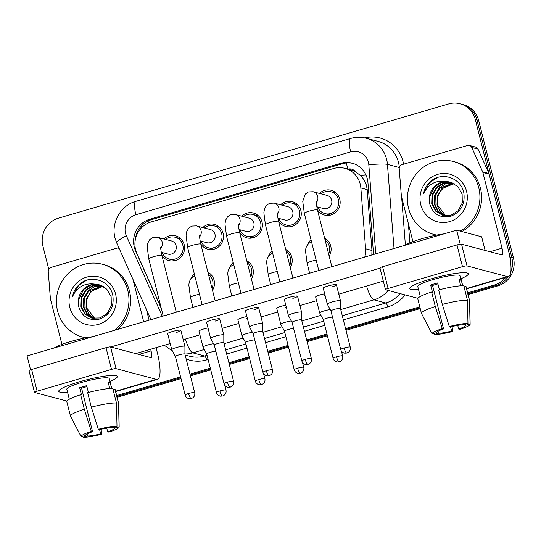 <?xml version="1.0" encoding="UTF-8"?>
<svg xmlns="http://www.w3.org/2000/svg" width="541" height="541" viewBox="0 0 541 541"><rect width="100%" height="100%" fill="white"/><g stroke="black" fill="none" stroke-linecap="round" stroke-linejoin="round"><path stroke-width="0.81" d="M207.92 272.211A12.835 12.294 104.9 0 1 214.067 280.143A12.835 12.294 104.9 0 1 212.505 290.328M246.811 260.83A12.835 12.294 104.9 0 1 252.951 268.762A12.835 12.294 104.9 0 1 251.396 278.946M285.695 249.442A12.835 12.294 104.9 0 1 291.842 257.374A12.835 12.294 104.9 0 1 290.28 267.558M324.586 238.06A12.835 12.294 104.9 0 1 330.734 245.993A12.835 12.294 104.9 0 1 329.171 256.177M163.937 238.953A12.835 12.294 104.9 0 1 175.568 235.788A12.835 12.294 104.9 0 1 184.21 244.701A12.835 12.294 104.9 0 1 180.937 257.117A12.835 12.294 104.9 0 1 168.988 260.593A12.835 12.294 104.9 0 1 161.867 255.284M202.828 227.565A12.835 12.294 104.9 0 1 214.459 224.407A12.835 12.294 104.9 0 1 223.102 233.313A12.835 12.294 104.9 0 1 219.822 245.729A12.835 12.294 104.9 0 1 207.879 249.212A12.835 12.294 104.9 0 1 200.758 243.896M241.712 216.184A12.835 12.294 104.9 0 1 253.344 213.019A12.835 12.294 104.9 0 1 261.993 221.932A12.835 12.294 104.9 0 1 258.713 234.348A12.835 12.294 104.9 0 1 246.764 237.83A12.835 12.294 104.9 0 1 239.649 232.515M280.603 204.802A12.835 12.294 104.9 0 1 292.235 201.637A12.835 12.294 104.9 0 1 300.877 210.55A12.835 12.294 104.9 0 1 297.604 222.966A12.835 12.294 104.9 0 1 285.655 226.442A12.835 12.294 104.9 0 1 278.534 221.134M319.488 193.414A12.835 12.294 104.9 0 1 331.119 190.256A12.835 12.294 104.9 0 1 339.768 199.162A12.835 12.294 104.9 0 1 336.488 211.578A12.835 12.294 104.9 0 1 324.546 215.061A12.835 12.294 104.9 0 1 317.425 209.746M371.823 254.994L371.965 250.469L367.204 189.627L366.528 185.752C365.378 181.708 363.288 178.232 360.279 175.331L355.376 171.72A7.547 7.236 -75.1 0 0 347.944 169.144M364.776 257.056A22.648 21.701 -75.1 0 0 365.608 248.779L360.847 187.943A22.648 21.701 -75.1 0 0 360.211 184.075A22.648 21.701 -75.1 0 0 344.962 168.352A22.648 21.701 -75.1 0 0 333.655 168.515L151.176 221.932A22.648 21.701 -75.1 0 0 136.887 253.506L161.177 307.937M344.962 168.352L350.798 169.901A22.648 21.701 104.9 0 1 355.376 171.72M268.437 256.42A12.835 12.294 104.9 0 1 272.109 251.125M229.546 267.809A12.835 12.294 104.9 0 1 233.218 262.513M190.662 279.19A12.835 12.294 104.9 0 1 194.334 273.895M307.322 245.039A12.835 12.294 104.9 0 1 311.001 239.744M505.727 277.384A22.648 21.701 104.9 0 1 494.555 284.958L496.219 285.405L467.864 293.702L496.219 285.405A22.648 21.701 104.9 0 0 508.276 276.64A22.648 21.701 104.9 0 1 496.219 285.405L497.889 285.844L468.087 294.568M420.019 307.707L345.767 329.449L420.019 307.707M327.177 334.886L306.875 340.83L327.177 334.886M288.292 346.274L267.991 352.211L288.292 346.274M249.401 357.655L229.1 363.599L249.401 357.655M210.517 369.036L190.209 374.981L210.517 369.036M180.789 377.74L116.89 396.445L180.789 377.74M48.751 269.188L42.895 246.047A22.648 21.701 104.9 0 1 58.455 218.158L448.739 103.906A22.648 21.701 104.9 0 1 460.039 103.744A22.648 21.701 104.9 0 1 475.296 119.466L510.116 257.07L511.779 257.516A22.648 21.701 104.9 0 1 510.853 271.825A22.648 21.701 104.9 0 0 511.779 257.516L476.966 119.913L511.779 257.516L513.45 257.956A22.648 21.701 104.9 0 1 497.889 285.844M460.039 103.744L461.71 104.19A22.648 21.701 104.9 0 1 476.966 119.913A22.648 21.701 104.9 0 0 461.71 104.19L463.38 104.629A22.648 21.701 104.9 0 1 478.629 120.352L513.45 257.956M420.242 308.573L345.983 330.314M327.4 335.751L307.099 341.696M288.509 347.139L268.208 353.077M249.624 358.521L229.316 364.465M210.733 369.902L190.432 375.846M181.005 378.605L117.106 397.31M373.56 254.48A22.648 21.701 -75.1 0 0 373.547 254.229L367.954 182.743A22.648 21.701 -75.1 0 0 367.319 178.882A22.648 21.701 -75.1 0 0 352.063 163.152A22.648 21.701 -75.1 0 0 340.762 163.314L149.837 219.206A22.648 21.701 -75.1 0 0 135.554 250.774L161.333 308.539M135.345 239.602A22.648 21.701 104.9 0 1 151.507 219.646L342.433 163.761A22.648 21.701 104.9 0 1 352.894 163.396M510.116 257.07A22.648 21.701 104.9 0 1 510.799 263.704M494.555 284.958L467.647 292.837M419.802 306.842L345.543 328.583M326.96 334.02L306.659 339.964M288.069 345.401L267.768 351.346M249.185 356.79L228.884 362.734M210.293 368.171L189.992 374.115M180.566 376.874L116.667 395.579M317.702 207A11.32 10.854 -75.1 0 0 324.931 213.6A11.32 10.854 -75.1 0 0 335.474 210.53A11.32 10.854 -75.1 0 0 338.362 199.575A11.32 10.854 -75.1 0 0 330.734 191.71A11.32 10.854 -75.1 0 0 321.185 193.867M316.783 206.757L323.592 208.562A6.796 6.512 -75.1 0 0 331.647 200.143A6.796 6.512 -75.1 0 0 327.075 195.429L313.151 191.737A6.796 6.512 -75.1 0 1 316.316 202.659M340.478 308.546L340.472 300.864A6.796 0.974 165.8 0 0 340.472 300.83A6.796 0.974 165.8 0 0 340.201 300.647A6.796 0.974 165.8 0 0 332.005 302A6.796 0.974 165.8 0 0 327.298 304.164A6.796 0.974 165.8 0 0 327.312 304.198L330.964 310.953A4.91 0.703 165.8 0 0 330.97 310.967M340.478 308.559A4.91 0.703 165.8 0 0 340.472 308.532A4.91 0.703 165.8 0 0 340.282 308.404A4.91 0.703 165.8 0 0 334.365 309.378A4.91 0.703 165.8 0 0 330.957 310.94L340.729 349.54C341.263 351.467 342.581 352.685 344.691 353.178L346.862 353.05A4.91 1.21 73.7 0 1 346.673 353.05A4.91 1.21 -106.3 0 1 344.13 347.978A4.91 0.703 165.8 0 0 340.729 349.54M328.644 254.081A11.32 10.854 -75.1 0 0 329.327 246.405A11.32 10.854 -75.1 0 0 325.114 240.157M311.406 241.36A11.32 10.854 -75.1 0 0 310.69 242.131M330.206 309.553A6.796 0.974 165.8 0 0 324.404 310.832A6.796 0.974 165.8 0 0 319.69 312.996A6.796 0.974 165.8 0 0 319.704 313.029L323.356 319.785A4.91 0.703 165.8 0 1 323.356 319.772A4.91 0.703 165.8 0 1 326.757 318.209A4.91 0.703 165.8 0 1 332.546 317.209M278.811 218.381A11.32 10.854 -75.1 0 0 286.04 224.988A11.32 10.854 -75.1 0 0 296.583 221.911A11.32 10.854 -75.1 0 0 299.471 210.956A11.32 10.854 -75.1 0 0 291.849 203.098A11.32 10.854 -75.1 0 0 282.294 205.249M277.891 218.138L284.701 219.944A6.796 6.512 -75.1 0 0 292.762 211.531A6.796 6.512 -75.1 0 0 288.184 206.811L274.26 203.118A6.796 6.512 -75.1 0 1 277.432 214.04M293.121 313.381A6.796 0.974 165.8 0 0 288.407 315.545A6.796 0.974 165.8 0 0 288.421 315.579L292.072 322.341A4.91 0.703 165.8 0 0 292.079 322.348A4.91 0.703 165.8 0 1 295.474 320.766A4.91 0.703 165.8 0 1 301.391 319.785A4.91 0.703 165.8 0 1 301.587 319.92A4.91 0.703 165.8 0 0 301.587 319.92L301.587 312.252A6.796 0.974 165.8 0 0 301.58 312.211A6.796 0.974 165.8 0 0 301.317 312.029A6.796 0.974 165.8 0 0 293.121 313.381M239.927 229.763A11.32 10.854 -75.1 0 0 247.156 236.37A11.32 10.854 -75.1 0 0 257.692 233.299A11.32 10.854 -75.1 0 0 260.586 222.344A11.32 10.854 -75.1 0 0 252.958 214.479A11.32 10.854 -75.1 0 0 243.409 216.63M239.007 229.519L245.817 231.325A6.796 6.512 -75.1 0 0 253.871 222.912A6.796 6.512 -75.1 0 0 249.3 218.192L235.376 214.5A6.796 6.512 -75.1 0 1 238.54 225.428M254.229 324.769A6.796 0.974 165.8 0 0 249.523 326.933A6.796 0.974 165.8 0 0 249.536 326.967L253.188 333.723A4.91 0.703 165.8 0 1 253.181 333.709A4.91 0.703 165.8 0 1 256.583 332.147A4.91 0.703 165.8 0 1 262.5 331.173A4.91 0.703 165.8 0 1 262.696 331.302A4.91 0.703 165.8 0 1 262.703 331.329L262.696 323.633A6.796 0.974 165.8 0 0 262.696 323.599A6.796 0.974 165.8 0 0 262.426 323.417A6.796 0.974 165.8 0 0 254.229 324.769M201.036 241.151A11.32 10.854 -75.1 0 0 208.265 247.751A11.32 10.854 -75.1 0 0 218.807 244.681A11.32 10.854 -75.1 0 0 221.695 233.726A11.32 10.854 -75.1 0 0 214.074 225.868A11.32 10.854 -75.1 0 0 204.518 228.018M200.116 240.907L206.926 242.713A6.796 6.512 -75.1 0 0 214.987 234.294A6.796 6.512 -75.1 0 0 210.408 229.58L196.484 225.888A6.796 6.512 -75.1 0 1 199.656 236.809M223.812 342.71A4.91 0.703 165.8 0 0 223.812 342.69L223.812 335.014A6.796 0.974 165.8 0 0 223.805 334.98A6.796 0.974 165.8 0 0 223.534 334.798A6.796 0.974 165.8 0 0 215.345 336.15A6.796 0.974 165.8 0 0 210.632 338.314A6.796 0.974 165.8 0 0 210.645 338.348L214.297 345.104A4.91 0.703 165.8 0 0 214.304 345.117M227.463 382.129A4.91 0.703 165.8 0 1 233.577 381.29L223.812 342.69A4.91 0.703 165.8 0 0 223.616 342.554A4.91 0.703 165.8 0 0 217.698 343.528A4.91 0.703 165.8 0 0 214.297 345.09L224.062 383.697C224.596 385.625 225.915 386.835 228.025 387.336L230.195 387.2A4.91 1.21 73.7 0 1 230.013 387.2A4.91 1.21 -106.3 0 1 227.463 382.129A4.91 0.703 165.8 0 0 224.062 383.697M162.151 252.532A11.32 10.854 -75.1 0 0 169.38 259.139A11.32 10.854 -75.1 0 0 179.916 256.069A11.32 10.854 -75.1 0 0 182.811 245.107A11.32 10.854 -75.1 0 0 175.183 237.249A11.32 10.854 -75.1 0 0 165.634 239.399M161.232 252.289L168.035 254.094A6.796 6.512 -75.1 0 0 176.095 245.682A6.796 6.512 -75.1 0 0 171.517 240.961L157.593 237.269A6.796 6.512 -75.1 0 1 160.765 248.191M176.454 347.532A6.796 0.974 165.8 0 0 171.747 349.696A6.796 0.974 165.8 0 0 171.761 349.729L175.412 356.492A4.91 0.703 165.8 0 0 175.419 356.499A4.91 0.703 165.8 0 1 178.807 354.916A4.91 0.703 165.8 0 1 184.724 353.936A4.91 0.703 165.8 0 1 184.921 354.071A4.91 0.703 165.8 0 0 184.921 354.071L184.921 346.402A6.796 0.974 165.8 0 0 184.914 346.362A6.796 0.974 165.8 0 0 184.65 346.179A6.796 0.974 165.8 0 0 176.454 347.532M289.753 265.469A11.32 10.854 -75.1 0 0 290.436 257.786A11.32 10.854 -75.1 0 0 286.23 251.538M272.515 252.742A11.32 10.854 -75.1 0 0 271.805 253.513M291.315 320.935A6.796 0.974 165.8 0 0 285.513 322.213A6.796 0.974 165.8 0 0 280.806 324.377A6.796 0.974 165.8 0 0 280.82 324.411L284.471 331.173A4.91 0.703 165.8 0 0 284.478 331.18M293.655 328.597A4.91 0.703 165.8 0 0 287.866 329.597A4.91 0.703 165.8 0 0 284.465 331.16L294.236 369.76C294.771 371.687 296.089 372.898 298.199 373.398L300.37 373.263A4.91 1.21 73.7 0 1 300.181 373.263A4.91 1.21 -106.3 0 1 297.638 368.198A4.91 0.703 165.8 0 0 294.236 369.76M250.862 276.85A11.32 10.854 -75.1 0 0 251.551 269.168A11.32 10.854 -75.1 0 0 247.338 262.926M233.631 264.13A11.32 10.854 -75.1 0 0 232.914 264.901M252.431 332.316A6.796 0.974 165.8 0 0 246.628 333.601A6.796 0.974 165.8 0 0 241.915 335.765A6.796 0.974 165.8 0 0 241.928 335.799L245.58 342.554A4.91 0.703 165.8 0 0 245.587 342.568A4.91 0.703 165.8 0 1 248.982 340.979A4.91 0.703 165.8 0 1 254.77 339.978M211.977 288.231A11.32 10.854 -75.1 0 0 212.66 280.556A11.32 10.854 -75.1 0 0 208.454 274.307M194.74 275.511A11.32 10.854 -75.1 0 0 194.03 276.282M213.539 343.704A6.796 0.974 165.8 0 0 207.737 344.982A6.796 0.974 165.8 0 0 203.031 347.146A6.796 0.974 165.8 0 0 203.044 347.18L206.696 353.936A4.91 0.703 165.8 0 1 206.689 353.922A4.91 0.703 165.8 0 1 210.091 352.36A4.91 0.703 165.8 0 1 215.879 351.359M436.743 235.071A37.742 36.166 104.9 0 1 433.977 234.456A37.742 36.166 104.9 0 1 408.556 208.251A37.742 36.166 104.9 0 1 418.193 171.734A37.742 36.166 104.9 0 1 453.331 161.495A37.742 36.166 104.9 0 1 478.751 187.7A37.742 36.166 104.9 0 1 460.202 231.102M453.331 161.495L454.995 161.942A37.742 36.166 104.9 0 1 480.422 188.146A37.742 36.166 104.9 0 1 461.865 231.548M445.608 186.354A17.062 16.352 104.9 0 1 454.224 183.724L451.221 184.089L445.608 186.354C439.008 190.987 436.357 197.282 437.669 205.242L445.831 215.873M451.823 182.581L443.904 183.264L437.162 187.457L432.651 195.091L432.374 203.842L436.215 211.2L443.099 215.48M451.505 182.466L443.41 183.027L436.499 187.281L431.988 194.916L431.718 203.666L435.681 211.159L442.795 215.406L451.066 215.217L458.22 210.638L462.291 202.889L462.129 194.023L457.72 186.415L450.193 182.06L446.873 181.533C436.093 179.788 428.276 183.906 423.407 193.881C424.753 187.869 427.904 183.129 432.874 179.646C444.337 172.099 461.257 178.956 463.806 192.724C465.348 204.052 461.054 211.889 450.93 216.224C439.982 218.476 432.834 214.148 429.48 203.24L429.398 197.424A17.062 16.352 104.9 0 1 446.873 181.533M453.094 183.129L439.813 188.16L435.302 195.795L435.025 204.539L438.379 211.348L444.445 215.737M452.783 182.98L445.378 183.967L439.15 187.984L434.639 195.619L434.362 204.363L437.838 211.315L444.107 215.683M454.027 183.615L441.794 188.687L437.284 196.315L437.006 205.066L440.022 211.45L445.48 215.852M466.545 191.277A24.609 23.588 104.9 0 1 449.632 221.594A24.609 23.588 104.9 0 1 420.763 204.674A24.609 23.588 104.9 0 1 437.676 174.364A24.609 23.588 104.9 0 1 466.545 191.277M450.525 182.148L441.956 182.344L434.518 186.753L429.398 197.424M436.506 235.119A37.742 36.166 104.9 0 1 435.647 234.902L433.977 234.456M437.351 177.597L429.527 182.757L423.407 193.881M85.769 337.814A37.742 36.166 104.9 0 1 83.003 337.199A37.742 36.166 104.9 0 1 57.583 310.994A37.742 36.166 104.9 0 1 67.219 274.47A37.742 36.166 104.9 0 1 102.35 264.238A37.742 36.166 104.9 0 1 127.777 290.443A37.742 36.166 104.9 0 1 114.469 330.328M102.35 264.238L104.021 264.677A37.742 36.166 104.9 0 1 129.441 290.889A37.742 36.166 104.9 0 1 117.803 329.347M103.27 286.48L100.247 286.831L94.628 289.097C88.027 293.729 85.383 300.025 86.695 307.985L94.851 318.615M100.849 285.323L92.924 286.006L86.188 290.199L81.677 297.834L81.4 306.578L85.241 313.936L92.126 318.223M100.525 285.202L92.437 285.77L85.525 290.023L81.015 297.658L80.737 306.402L84.707 313.895L91.787 318.135L100.085 317.952L107.246 313.381L111.318 305.631L111.148 296.766L106.746 289.151L99.219 284.796L95.899 284.275C85.12 282.53 77.295 286.642 72.433 296.624C73.772 290.612 76.93 285.864 81.901 282.388C93.363 274.842 110.283 281.699 112.826 295.467C114.374 306.794 110.08 314.632 99.95 318.967C89.008 321.219 81.86 316.884 78.506 305.983L78.425 300.167A17.062 16.352 104.9 0 1 95.899 284.275M102.121 285.871L88.832 290.896L84.322 298.531L84.044 307.281L87.405 314.091L93.471 318.48M101.803 285.722L94.398 286.71L88.176 290.72L83.659 298.355L83.388 307.105L86.858 314.05L93.133 318.426M103.054 286.351L90.82 291.423L86.31 299.058L86.033 307.809L89.049 314.193L94.506 318.595M115.564 294.02A24.609 23.588 104.9 0 1 98.651 324.329A24.609 23.588 104.9 0 1 69.789 307.416A24.609 23.588 104.9 0 1 86.702 277.107A24.609 23.588 104.9 0 1 115.564 294.02M99.544 284.891L90.976 285.08L83.544 289.496L78.425 300.167M85.532 337.855A37.742 36.166 104.9 0 1 84.673 337.638L83.003 337.199M86.371 280.339L78.546 285.492L72.433 296.624M430.67 278.987A30.195 4.328 -14.2 0 1 467.072 272.975A30.195 4.328 -14.2 0 1 460.959 278.716A30.195 4.328 -14.2 0 0 468.276 273.787A30.195 4.328 -14.2 0 0 430.67 278.987A30.195 4.328 -14.2 0 0 410.403 287.312A30.195 4.328 -14.2 0 0 418.518 289.455A30.195 4.328 -14.2 0 1 409.733 288.603A30.195 4.328 -14.2 0 1 430.67 278.987M412.918 241.631L401.442 196.282A3.773 3.618 -75.1 0 1 401.334 195.632L399.224 168.691A3.773 3.618 -75.1 0 1 401.922 164.68L467.559 145.468A3.773 3.618 -75.1 0 1 469.446 145.441L475.695 147.105A3.773 3.618 104.9 0 1 478.028 149.106L488.908 173.492A3.773 3.618 104.9 0 1 489.118 174.101L508.283 249.827A30.195 7.466 -106.3 0 1 508.425 276.593A30.195 7.466 -106.3 0 1 507.275 276.586L467.045 265.915A3.773 0.541 165.8 0 0 462.494 266.666L456.996 244.945A3.773 0.541 -14.2 0 1 461.547 244.194L501.778 254.858A7.547 1.866 73.7 0 0 502.062 254.858A7.547 1.866 73.7 0 0 502.028 248.17L482.87 172.444A3.773 3.618 -75.1 0 0 482.653 171.828L471.772 147.45A3.773 3.618 -75.1 0 0 469.446 145.441M388.086 288.448A3.773 0.541 165.8 0 0 385.469 289.651L379.971 267.923A3.773 0.541 -14.2 0 1 382.588 266.72L388.086 288.448L462.494 266.666M385.469 289.651A3.773 0.541 165.8 0 0 385.618 289.753L417.923 298.321M382.588 266.72L456.996 244.945M79.689 381.723A30.195 4.328 -14.2 0 1 116.099 375.718A30.195 4.328 -14.2 0 1 109.979 381.452A30.195 4.328 -14.2 0 0 117.302 376.529A30.195 4.328 -14.2 0 0 79.689 381.723A30.195 4.328 -14.2 0 0 59.429 390.054A30.195 4.328 -14.2 0 0 67.537 392.198A30.195 4.328 -14.2 0 1 58.759 391.346A30.195 4.328 -14.2 0 1 79.689 381.723M61.938 344.374L50.462 299.024A3.773 3.618 -75.1 0 1 50.36 298.375L48.25 271.426A3.773 3.618 -75.1 0 1 50.949 267.423L116.586 248.211A3.773 3.618 -75.1 0 1 118.465 248.184L119.121 248.36M146.408 309.513L149.113 320.184M156.065 347.66L157.303 352.57A30.195 7.466 -106.3 0 1 157.451 379.336A30.195 7.466 -106.3 0 1 156.295 379.329L116.072 368.658A3.773 0.541 165.8 0 0 111.514 369.408L106.016 347.68A3.773 0.541 -14.2 0 1 110.574 346.93L150.797 357.601A7.547 1.866 73.7 0 0 151.088 357.601A7.547 1.866 73.7 0 0 151.054 350.913L150.635 349.256M37.113 391.19A3.773 0.541 165.8 0 0 34.496 392.394L28.998 370.666A3.773 0.541 -14.2 0 1 31.615 369.462L37.113 391.19L111.514 369.408M34.496 392.394A3.773 0.541 165.8 0 0 34.644 392.495L66.949 401.064M31.615 369.462L106.016 347.68M143.683 321.773L132.937 279.325M119.162 248.447A3.773 3.618 -75.1 0 0 118.465 248.184M203.031 347.146L198.98 331.139A6.796 0.974 -14.2 0 1 203.686 328.975A6.796 0.974 -14.2 0 1 208.008 327.941M208.447 329.665A6.796 0.974 -14.2 0 1 207.44 329.969M241.915 335.765L237.864 319.758A6.796 0.974 -14.2 0 1 242.578 317.594A6.796 0.974 -14.2 0 1 246.899 316.553M247.332 318.277A6.796 0.974 -14.2 0 1 246.331 318.588M280.806 324.377L276.755 308.377A6.796 0.974 -14.2 0 1 281.462 306.213A6.796 0.974 -14.2 0 1 285.783 305.171M286.223 306.896A6.796 0.974 -14.2 0 1 285.215 307.207M171.747 349.696L167.696 333.696A6.796 0.974 -14.2 0 1 172.403 331.532A6.796 0.974 -14.2 0 1 180.87 330.362A6.796 0.974 -14.2 0 1 176.156 332.526M210.632 338.314L206.581 322.308A6.796 0.974 -14.2 0 1 211.294 320.144A6.796 0.974 -14.2 0 1 219.754 318.974A6.796 0.974 -14.2 0 1 215.048 321.138M249.523 326.933L245.472 310.926A6.796 0.974 -14.2 0 1 250.179 308.762A6.796 0.974 -14.2 0 1 258.645 307.592A6.796 0.974 -14.2 0 1 253.932 309.756M288.407 315.545L284.363 299.545A6.796 0.974 -14.2 0 1 289.07 297.381A6.796 0.974 -14.2 0 1 297.53 296.211A6.796 0.974 -14.2 0 1 292.823 298.375M319.69 312.996L315.646 296.989A6.796 0.974 -14.2 0 1 320.353 294.825A6.796 0.974 -14.2 0 1 324.674 293.79M325.107 295.514A6.796 0.974 -14.2 0 1 324.106 295.819M327.298 304.164L323.248 288.157A6.796 0.974 -14.2 0 1 327.961 285.993A6.796 0.974 -14.2 0 1 336.421 284.823A6.796 0.974 -14.2 0 1 331.707 286.987M30.56 369.801L27.05 355.917L456.645 230.162L481.659 236.796L485.108 250.442M110.736 346.977L380.025 268.147M383.319 281.137L338.788 294.176M316.58 300.674L299.897 305.557M277.689 312.062L261.012 316.945M238.797 323.444L222.121 328.326M199.913 334.825L183.23 339.707M170.185 343.528L135.75 353.611M456.645 230.162L460.208 244.234M449.294 326.554L450.572 326.899A15.094 2.164 -14.2 0 1 463.651 324.742L467.965 323.477A19.625 2.813 -14.2 0 0 449.294 326.554L442.315 304.434L438.65 289.956A24.906 3.571 -14.2 0 1 463.793 285.804L467.458 300.289L467.965 323.477M465.463 324.208L465.733 325.29A15.094 2.164 -14.2 0 1 458.646 329.036L457.72 325.364M437.899 283.883A15.094 2.164 165.8 0 0 435.938 284.438A15.094 2.164 165.8 0 0 432.557 285.499L443.552 328.948A15.094 2.164 -14.2 0 0 436.465 332.695L432.151 333.959A19.625 2.813 -14.2 0 1 432.11 333.898A19.625 2.813 -14.2 0 1 442.274 328.61L443.552 328.948M432.11 333.898L421.5 313.489A24.906 3.571 -14.2 0 1 421.453 313.381L417.787 298.896A24.906 3.571 -14.2 0 1 431.63 292.005L432.475 292.235L430.643 284.992A21.89 3.138 -14.2 0 1 434.058 283.937A21.89 3.138 -14.2 0 1 437.662 282.936L439.387 289.76M420.296 296.502L417.78 286.568A21.89 3.138 -14.2 0 1 432.962 279.596A21.89 3.138 -14.2 0 1 460.229 275.829L462.738 285.763M405.236 245.208A25.664 3.679 -14.2 0 1 421.655 238.764A25.664 3.679 -14.2 0 1 443.972 233.874M465.733 325.29L470.055 324.025L469.541 300.843L465.875 286.358L464.063 286.886M465.875 286.358A24.906 3.571 -14.2 0 1 466.085 286.676L469.75 301.154A24.906 3.571 -14.2 0 1 469.764 301.276L470.136 324.275A19.625 2.813 -14.2 0 1 459.931 329.374L458.646 329.036M421.453 313.381A24.906 3.571 -14.2 0 1 435.295 306.49L442.274 328.61M431.63 292.005L435.295 306.49M450.565 326.892L451.627 331.092L452.912 331.43L451.992 326.548M452.912 331.43A19.625 2.813 -14.2 0 1 434.234 334.514L438.548 333.249L438.034 331.22M433.706 333.506L434.234 334.514M451.627 331.092A15.094 2.164 -14.2 0 1 438.548 333.249M462.67 285.763L461.196 279.947A21.89 3.138 -14.2 0 0 459.113 279.393L460.743 285.817M442.315 304.434A24.906 3.571 -14.2 0 1 467.458 300.289M430.643 284.992L432.557 285.499M459.39 280.475L461.196 279.947M98.313 429.297L99.598 429.635A15.094 2.164 -14.2 0 1 112.677 427.478L116.991 426.213A19.625 2.813 -14.2 0 0 98.313 429.297L91.334 407.177L87.669 392.692A24.906 3.571 -14.2 0 1 112.819 388.546L116.477 403.031L116.991 426.213M114.482 426.95L114.76 428.032A15.094 2.164 -14.2 0 1 107.673 431.779L106.739 428.107M86.925 386.626A15.094 2.164 165.8 0 0 84.957 387.173A15.094 2.164 165.8 0 0 81.583 388.242L92.579 431.691A15.094 2.164 -14.2 0 0 85.485 435.437L81.17 436.702A19.625 2.813 -14.2 0 1 81.13 436.641A19.625 2.813 -14.2 0 1 91.294 431.353L92.579 431.691M81.13 436.641L70.519 416.232A24.906 3.571 -14.2 0 1 70.479 416.117L66.814 401.632A24.906 3.571 -14.2 0 1 80.65 394.747L81.495 394.971L79.662 387.728A21.89 3.138 -14.2 0 1 83.084 386.68A21.89 3.138 -14.2 0 1 86.682 385.679L88.413 392.495M69.322 399.244L66.807 389.304A21.89 3.138 -14.2 0 1 81.982 382.331A21.89 3.138 -14.2 0 1 109.248 378.565L111.764 388.506M54.256 347.951A25.664 3.679 -14.2 0 1 70.682 341.499A25.664 3.679 -14.2 0 1 92.991 336.61M114.76 428.032L119.074 426.768L118.567 403.579L114.902 389.101L113.089 389.628M114.902 389.101A24.906 3.571 -14.2 0 1 115.111 389.412L118.777 403.897A24.906 3.571 -14.2 0 1 118.79 404.019L119.162 427.018A19.625 2.813 -14.2 0 1 108.951 432.117L107.673 431.779M70.479 416.117A24.906 3.571 -14.2 0 1 84.315 409.233L91.294 431.353M80.65 394.747L84.315 409.233M99.585 429.635L100.653 433.835L101.931 434.173L101.011 429.29M101.931 434.173A19.625 2.813 -14.2 0 1 83.253 437.256L87.574 435.992L87.06 433.963M82.732 436.242L83.253 437.256M100.653 433.835A15.094 2.164 -14.2 0 1 87.574 435.992M111.696 388.506L110.222 382.69A21.89 3.138 -14.2 0 0 108.139 382.135L109.762 388.56M91.334 407.177A24.906 3.571 -14.2 0 1 116.477 403.031M79.662 387.728L81.583 388.242M108.41 383.217L110.222 382.69M367.204 189.627L360.847 187.943M347.768 169.096A22.648 5.599 -106.3 0 1 346.47 162.99M360.279 175.331A22.648 2.225 -4.5 0 1 365.905 174.899M148.471 222.926A22.648 5.599 -106.3 0 1 148.112 220.965M371.965 250.469L365.608 248.779M478.629 120.352L475.296 119.466M342.433 163.761L340.762 163.314M375.772 253.837L368.813 164.809A15.094 14.465 -75.1 0 0 368.387 162.232A15.094 14.465 -75.1 0 0 350.683 151.859L135.886 214.736A15.094 14.465 -75.1 0 0 125.512 233.327A15.094 14.465 -75.1 0 0 126.364 235.781L162.307 316.323M350.683 151.859A15.094 3.733 73.7 0 1 350.609 138.476C355.816 136.974 361.03 136.907 366.257 138.259A30.195 28.937 104.9 0 1 386.599 159.223A30.195 28.937 104.9 0 1 387.444 164.383L399.312 167.527M350.609 138.476L135.811 201.353C120.589 205.424 110.797 222.892 115.044 238.135L116.748 243.037A15.094 2.779 -24 0 1 126.364 235.781M364.675 137.887A33.968 32.555 104.9 0 1 403.031 161.624A33.968 32.555 104.9 0 1 403.579 164.2M399.319 167.487A30.195 28.937 -75.1 0 0 398.474 162.374A30.195 28.937 -75.1 0 0 378.139 141.411L366.257 138.259M408.387 223.724L409.882 242.835M405.02 294.899A33.968 32.555 104.9 0 1 387.775 306.882L343.346 319.887M324.762 325.33L304.461 331.275M285.871 336.712L265.57 342.656M246.987 348.1L226.679 354.044M208.096 359.481L206.648 359.907A33.968 32.555 104.9 0 1 186.165 358.987M388.249 290.449A30.195 28.937 104.9 0 1 373.939 299.836L385.821 302.987A30.195 28.937 -75.1 0 0 400.13 293.601M368.813 164.809A15.094 1.481 -4.5 0 1 387.444 164.383L394.024 248.495M405.392 245.107L401.632 197.032M204.295 349.493L192.806 352.86L204.687 356.012L207.041 355.322M185.455 339.058A15.094 3.733 73.7 0 0 192.806 352.86A30.195 28.937 104.9 0 1 184.921 354.003M185.164 355.045L189.614 356.221A30.195 28.937 -75.1 0 0 204.687 356.012A3.773 0.933 -106.3 0 1 206.648 359.907M366.588 286.04A15.094 3.733 73.7 0 0 373.939 299.836L340.729 309.553M320.955 315.342L301.844 320.941M282.071 326.73L262.953 332.323M243.18 338.111L224.069 343.704M225.631 349.878L245.932 343.934M264.515 338.497L284.823 332.553M303.406 327.109L323.707 321.165M342.291 315.728L385.821 302.987A3.773 0.933 -106.3 0 1 387.775 306.882M135.811 201.353A15.094 3.733 73.7 0 0 135.886 214.736M135.899 250.868L135.554 250.774M151.507 219.646L149.837 219.206M346.862 353.05L348.553 352.171C350.122 350.73 350.683 349.053 350.243 347.139A4.91 0.703 165.8 0 0 344.13 347.978M316.37 201.462C316.58 202.219 315.518 200.515 317.493 210.016A6.796 0.974 165.8 0 0 309.026 211.179A6.796 0.974 165.8 0 0 308.634 211.301A6.796 0.974 165.8 0 0 304.319 213.343L318.784 270.52M336.522 356.81A4.91 1.21 -106.3 0 0 339.072 361.882A4.91 1.21 73.7 0 0 339.261 361.882L340.945 361.003C342.514 359.562 343.082 357.885 342.636 355.964A4.91 0.703 165.8 0 0 336.522 356.81A4.91 0.703 165.8 0 0 333.121 358.372L323.356 319.772M316.154 260.113A6.796 0.974 165.8 0 0 311.832 261.147A6.796 0.974 165.8 0 0 311.44 261.269A6.796 0.974 165.8 0 0 307.119 263.311L309.621 273.198M305.239 359.366A4.91 1.21 -106.3 0 0 307.788 364.431A4.91 1.21 73.7 0 0 307.971 364.431L309.662 363.552C311.231 362.112 311.799 360.434 311.352 358.521A4.91 0.703 165.8 0 0 305.239 359.366A4.91 0.703 165.8 0 0 301.837 360.928L292.072 322.328M277.479 212.85C277.695 213.6 276.627 211.903 278.601 221.397A6.796 0.974 165.8 0 0 270.142 222.567A6.796 0.974 165.8 0 0 269.749 222.682A6.796 0.974 165.8 0 0 265.428 224.731L279.893 281.902M266.355 370.747A4.91 1.21 -106.3 0 0 268.897 375.812A4.91 1.21 73.7 0 0 269.087 375.819L270.77 374.94C272.346 373.493 272.907 371.816 272.461 369.902A4.91 0.703 165.8 0 0 266.355 370.747A4.91 0.703 165.8 0 0 262.953 372.309L253.181 333.709M238.595 224.231C238.804 224.988 237.742 223.284 239.71 232.779A6.796 0.974 165.8 0 0 231.25 233.949A6.796 0.974 165.8 0 0 230.858 234.064A6.796 0.974 165.8 0 0 226.544 236.113L241.009 293.283M199.703 235.612C199.92 236.37 198.851 234.666 200.826 244.167A6.796 0.974 165.8 0 0 192.366 245.337A6.796 0.974 165.8 0 0 191.967 245.452A6.796 0.974 165.8 0 0 187.653 247.501L202.118 304.671M188.579 393.517A4.91 1.21 -106.3 0 0 191.122 398.582A4.91 1.21 73.7 0 0 191.311 398.582L192.995 397.703C194.571 396.262 195.132 394.585 194.686 392.671A4.91 0.703 165.8 0 0 188.579 393.517A4.91 0.703 165.8 0 0 185.178 395.079L175.406 356.478M160.819 247C161.029 247.751 159.967 246.054 161.935 255.548A6.796 0.974 165.8 0 0 153.475 256.718A6.796 0.974 165.8 0 0 153.083 256.833A6.796 0.974 165.8 0 0 148.768 258.882L163.233 316.052M300.37 373.263L302.054 372.384C303.629 370.943 304.191 369.266 303.744 367.353A4.91 0.703 165.8 0 0 297.638 368.198M277.262 271.494A6.796 0.974 165.8 0 0 272.941 272.536A6.796 0.974 165.8 0 0 272.549 272.65A6.796 0.974 165.8 0 0 268.235 274.7L270.737 284.58M258.747 379.579A4.91 1.21 -106.3 0 0 261.296 384.644A4.91 1.21 73.7 0 0 261.479 384.644L263.169 383.772C264.738 382.325 265.3 380.648 264.86 378.734A4.91 0.703 165.8 0 0 258.747 379.579A4.91 0.703 165.8 0 0 255.345 381.141L245.58 342.541M238.371 282.875A6.796 0.974 165.8 0 0 234.057 283.917A6.796 0.974 165.8 0 0 233.665 284.032A6.796 0.974 165.8 0 0 229.343 286.081L231.846 295.968M219.862 390.96A4.91 1.21 -106.3 0 0 222.405 396.032A4.91 1.21 73.7 0 0 222.594 396.032L224.278 395.153C225.854 393.713 226.415 392.036 225.969 390.122A4.91 0.703 165.8 0 0 219.862 390.96A4.91 0.703 165.8 0 0 216.461 392.529L206.689 353.922M199.487 294.263A6.796 0.974 165.8 0 0 195.166 295.298A6.796 0.974 165.8 0 0 194.774 295.42A6.796 0.974 165.8 0 0 190.459 297.462L192.961 307.349M94.628 289.097A17.062 16.352 104.9 0 1 103.25 286.466M466.552 288.509L507.275 276.586M489.916 251.714L502.028 248.17M489.118 174.101L482.87 172.444M461.547 244.194L467.045 265.915M482.653 171.828L488.908 173.492M478.028 149.106L471.772 147.45M115.571 391.251L156.295 379.329M138.942 354.456L151.054 350.913M110.574 346.93L116.072 368.658M164.349 345.239L172.518 351.136M116.748 243.037L150.932 319.65M330.734 191.71L336.326 193.198M313.151 191.737L308.444 191.933L305.273 194.097L302.75 201.36L304.319 213.343M324.931 213.6L330.524 215.088M317.493 210.016L331.836 266.699M336.421 284.823L340.472 300.83M350.243 347.139L340.472 308.532M324.925 239.393L327.291 240.021M307.119 263.311L305.55 251.362C305.557 246.946 307.457 243.788 311.251 241.901L311.521 241.807M342.636 355.964L341.391 351.041M333.121 358.372C333.655 360.299 334.98 361.516 337.09 362.01L339.261 361.882M291.849 203.098L297.442 204.579M274.26 203.118L269.56 203.315L266.382 205.479L264.481 208.914L263.859 212.748L265.428 224.731M286.04 224.988L291.633 226.469M278.601 221.397L292.945 278.081M297.53 296.211L301.58 312.211M311.352 358.521L301.587 319.92M301.837 360.928C302.372 362.855 303.69 364.066 305.807 364.566L307.971 364.431M252.958 214.479L258.551 215.967M235.376 214.5L230.669 214.703L227.497 216.867L225.59 220.295L224.975 224.13L226.544 236.113M247.156 236.37L252.748 237.851M239.71 232.779L254.054 289.462M258.645 307.592L262.696 323.599M272.461 369.902L262.696 331.302M262.953 372.309C263.487 374.237 264.806 375.447 266.916 375.948L269.087 375.819M233.577 381.29C234.016 383.204 233.455 384.881 231.886 386.321L230.195 387.2M214.074 225.868L219.666 227.348M196.484 225.888L191.785 226.084L188.606 228.248L186.706 231.683L186.084 235.511L187.653 247.501M208.265 247.751L213.857 249.239M200.826 244.167L215.169 300.85M219.754 318.974L223.805 334.98M175.183 237.249L180.775 238.73M157.593 237.269L152.893 237.465L149.722 239.629L147.815 243.065L147.199 246.899L148.768 258.882M169.38 259.139L174.973 260.62M161.935 255.548L176.278 312.231M180.87 330.362L184.914 346.362M194.686 392.671L184.921 354.071M185.178 395.079C185.705 397.006 187.03 398.217 189.14 398.717L191.311 398.582M286.033 250.781L288.407 251.409M268.235 274.7L266.666 262.743C266.666 258.327 268.566 255.176 272.366 253.283L272.63 253.195M303.744 367.353L302.5 362.429M247.149 262.162L249.516 262.791M229.343 286.081L227.775 274.131C227.781 269.709 229.682 266.557 233.475 264.671L233.746 264.576M264.86 378.734L263.616 373.811M255.345 381.141C255.879 383.069 257.198 384.279 259.308 384.779L261.479 384.644M208.258 273.55L210.632 274.172M190.459 297.462L188.89 285.513C188.89 281.097 190.79 277.939 194.584 276.052L194.855 275.957M225.969 390.122L224.725 385.192M216.461 392.529C216.988 394.45 218.314 395.667 220.424 396.168L222.594 396.032M466.633 288.826L508.425 276.593M115.652 391.569L157.451 379.336"/></g></svg>
